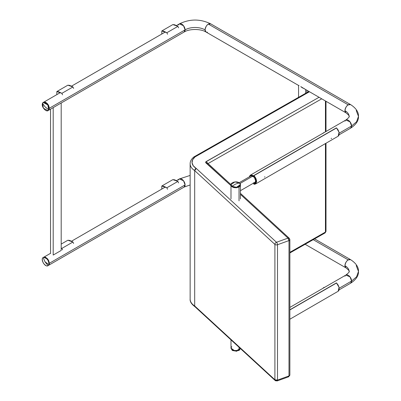 <?xml version="1.0" encoding="UTF-8"?>
<svg xmlns="http://www.w3.org/2000/svg" width="401" height="401" viewBox="0 0 401 401"><rect width="100%" height="100%" fill="white"/><g stroke="black" fill="none" stroke-linecap="round" stroke-linejoin="round"><path stroke-width="0.6" d="M207.437 32.18A4.712 2.717 -60 0 1 206.019 32.015A4.712 2.717 -60 0 1 205.061 29.869A14.13 8.155 0 0 0 185.077 29.869A4.712 2.717 60 0 1 184.124 32.015M356.208 110.551L358.489 116.39L356.554 121.789L351.592 126.004A4.712 2.717 60 0 1 350.639 128.15M345.071 121.137A4.712 2.717 60 0 1 345.888 120.014A4.712 2.717 60 0 1 349.527 121.252A4.712 2.717 60 0 1 351.592 126.004L356.554 121.789L358.489 116.39C358.654 120.721 356.033 124.641 350.619 128.16L351.592 126.004L339.211 133.157L351.592 126.004L350.058 121.884L345.908 120.004C348.715 117.734 349.767 116.531 349.07 116.39C349.767 116.25 348.715 115.047 345.908 112.781L344.935 110.621A14.13 8.155 180 0 1 349.07 116.39A14.13 8.155 0 0 0 344.935 110.621A4.712 2.717 120 0 0 345.888 112.766M350.639 104.631A4.712 2.717 120 0 0 348.263 104.856A4.712 2.717 120 0 0 344.935 110.621C345.577 107.468 346.69 105.543 348.263 104.856L208.39 24.1C206.816 24.792 205.708 26.712 205.061 29.869L206.034 32.025L298.85 85.608M250.003 176.46L250.68 175.638L254.329 177.287L255.683 180.916L254.82 182.816L253.773 182.986M249.452 176.781L250.394 175.147L254.545 177.026L256.274 181.036L255.106 183.307L253.221 183.307L254.6 183.493L255.517 182.961L256.018 181.864L256.018 180.36L255.106 177.869L254.023 176.41L252.75 175.382L250.901 174.961L249.983 175.493L249.452 176.781M206.034 32.025C200.826 28.671 189.312 28.671 184.104 32.025L185.077 29.869L49.338 108.24L48.777 105.779L47.278 103.498L45.353 102.17L43.649 102.235L47.804 104.115L49.338 108.24L185.077 29.869L183.543 25.744L179.392 23.865C189.843 18.797 200.294 18.797 210.746 23.865L208.39 24.1L348.263 104.856L350.619 104.621C356.033 108.14 358.654 112.064 358.489 116.39M49.338 108.24L48.361 110.395L49.082 109.563L49.338 108.24M178.555 25.002A4.712 2.717 60 0 1 179.372 23.88A4.712 2.717 60 0 1 183.011 25.118A4.712 2.717 60 0 1 185.077 29.869A14.13 8.155 180 0 1 205.061 29.869A4.712 2.717 -60 0 1 208.39 24.1A4.712 2.717 -60 0 1 210.766 23.88M253.322 182.876L254.379 182.981L255.457 182.084L255.622 180.224L254.82 178.029L253.322 176.239L251.627 175.453L250.314 175.939L249.878 176.906M253.006 176.004L240.004 183.508L253.006 176.004M230.991 198.916L230.991 185.072L231.783 186.58L233.898 187.583L236.62 187.738L239.031 186.996L234.69 187.728L230.991 185.072L232.009 186.761L230.991 184.61L234.926 181.929L239.392 182.921L240.41 184.61L236.47 187.292L232.009 186.3C235.668 189.122 243.312 185.618 239.392 182.921L235.698 183.994L232.009 186.3L232.009 186.761L236.47 187.753L240.41 185.072L239.031 186.996L239.031 200.836L239.031 186.996L240.049 186.114L240.41 185.072L240.41 198.916M190.139 184.966L184.104 187.077L185.077 184.921L49.338 263.292L48.777 260.83L47.278 258.55L45.353 257.221L43.649 257.287L47.804 259.166L49.338 263.292L185.077 184.921A4.712 2.717 60 0 1 184.124 187.066M356.208 265.602L358.489 271.442L356.554 276.84L351.592 281.056A4.712 2.717 60 0 1 350.639 283.201M345.071 276.189A4.712 2.717 60 0 1 345.888 275.066A4.712 2.717 60 0 1 349.527 276.304A4.712 2.717 60 0 1 351.592 281.056L356.554 276.84L358.489 271.442C358.654 275.773 356.033 279.692 350.619 283.211L351.592 281.056L339.211 288.209L351.592 281.056L350.058 276.931L345.908 275.056C348.715 272.785 349.767 271.582 349.07 271.442C349.767 271.302 348.715 270.099 345.908 267.828L344.935 265.673A14.13 8.155 180 0 1 349.07 271.442A14.13 8.155 0 0 0 344.935 265.673A4.712 2.717 120 0 0 345.888 267.818M344.935 265.673C345.577 262.52 346.69 260.595 348.263 259.908L313.221 239.673L348.263 259.908A4.712 2.717 120 0 0 344.935 265.673M178.555 180.054A4.712 2.717 60 0 1 179.372 178.931A4.712 2.717 60 0 1 183.011 180.164A4.712 2.717 60 0 1 185.077 184.921L183.543 180.796L179.392 178.916L190.139 175.432M49.338 263.292L48.361 265.447L49.082 264.615L49.338 263.292M350.639 259.683A4.712 2.717 120 0 0 348.263 259.908L350.619 259.673C356.033 263.191 358.654 267.116 358.489 271.442M239.031 347.266L239.031 350.043L240.364 348.494L236.374 350.81L232.369 350.043L234.78 350.79L238.314 350.384L239.618 349.632L240.319 348.649L240.41 348.123L240.049 349.161L239.031 350.043L239.031 347.266M240.41 348.539L239.031 350.504L232.369 350.504L230.991 348.123L231.783 346.609L230.991 348.123L232.369 350.504L236.705 351.241L240.41 348.584L240.41 348.123M230.991 339.873L230.991 348.123L234.69 350.78L239.031 350.043L236.62 350.79L233.898 350.634L231.783 349.632L230.991 348.123L232.369 350.504L231.006 348.354M305.637 93.293L305.637 89.528L305.637 93.293M303.747 88.426L300.785 86.606L302.489 87.899M298.65 85.634L299.026 85.593L298.695 85.508M298.82 85.423L298.565 85.629L298.56 97.323M303.341 88.17L302.008 87.618L303.341 88.17M304.143 88.501L302.575 87.944M50.536 109.137L50.536 253.522L50.536 109.137M53.198 255.061L61.193 250.445L61.193 102.987L61.193 250.445L53.198 255.061L53.198 107.603L53.198 255.061M325.457 230.535A1.885 1.088 180 0 1 325.998 231.302L325.046 232.936A1.885 1.083 -119.7 0 0 325.437 232.074L289.868 252.329L325.437 232.074L325.437 143.638L325.437 232.074A1.885 1.088 -0 0 0 325.998 231.302A1.885 1.088 180 0 1 325.437 232.074A1.885 1.083 60.3 0 1 325.046 232.936A1.885 1.083 60.3 0 1 324.113 232.841M325.437 131.824L325.437 100.962L325.437 131.824M321.732 98.821L208.059 163.558L321.732 98.821M276.495 380.719A1.885 1.303 -47.4 0 1 275.226 380.569A1.885 1.303 -47.4 0 1 274.901 379.757A1.885 1.088 0 0 0 277.497 380.098A1.885 0.817 70.1 0 1 277.141 380.95L288.625 376.79L289.868 375.015L288.986 375.938L288.986 240.575L277.497 244.735L277.497 380.098L288.986 375.938L277.497 380.098L277.497 244.735A1.885 1.088 180 0 1 274.901 244.394L274.901 379.757L194.685 305.958L194.685 170.595L274.901 244.394L274.901 379.757L194.685 305.958L194.685 170.595A17.559 10.14 180 0 1 190.139 163.803A17.559 10.14 0 0 0 194.685 170.595A1.885 1.138 -57.5 0 1 196.084 168.325L193.227 165.728L192.044 162.726L192.67 159.668L195.031 156.911L309.467 91.739L195.031 156.911A15.674 9.053 180 0 0 196.084 168.325L194.685 170.595L196.284 168.475A1.885 1.088 -0 0 0 196.084 168.325L196.284 168.475A1.885 1.303 132.6 0 0 194.685 170.595L274.901 244.394A1.885 1.303 -47.4 0 1 276.495 242.279L196.284 168.475L276.495 242.279A1.885 1.303 132.6 0 0 274.901 244.394A1.885 1.088 0 0 0 277.497 244.735A1.885 0.817 -109.9 0 0 276.495 242.279A1.885 0.817 70.1 0 1 277.497 244.735L288.986 240.575A1.885 0.817 -109.9 0 0 287.983 238.114L276.495 242.279L287.983 238.114A1.885 1.303 -47.4 0 1 289.251 238.259A1.885 1.303 -47.4 0 1 289.582 239.076A1.885 1.088 180 0 1 289.868 239.668A1.885 1.088 180 0 1 288.986 240.575L289.868 239.653L289.261 238.269L287.983 238.114L288.986 240.575L288.986 375.938L288.625 376.79A1.885 0.817 -109.9 0 0 288.986 375.938A1.885 1.088 -0 0 0 289.868 375.03M190.139 299.166A17.559 10.14 0 0 0 194.685 305.958A17.559 10.14 180 0 1 190.139 299.161M207.402 163.097L206.69 163.317A2.11 1.218 0 0 1 206.049 163.012A1.885 1.198 -54.3 0 1 207.147 163.017A1.885 1.198 125.7 0 0 206.049 163.012A1.885 1.088 0 0 1 206.194 161.553A1.885 1.083 60.3 0 1 207.377 163.092A1.885 1.083 -119.7 0 0 206.194 161.553L319.061 97.278L205.803 161.879L206.049 163.012L230.991 185.678L206.69 163.317L207.402 163.097L207.828 163.493M240.41 194.345L287.983 238.114L240.41 194.345M308.92 91.423L194.024 156.856L193.713 157.202L194.756 156.801L194.239 156.776M195.046 306.8A1.885 1.138 -57.5 0 1 194.685 305.958A1.885 1.138 122.5 0 0 195.036 306.79M195.006 306.765A1.885 1.303 -47.4 0 1 194.685 305.958A1.885 1.303 132.6 0 0 195.011 306.77L275.221 380.564L277.136 380.95L277.497 380.098L274.901 379.757L275.221 380.564M288.625 376.79L287.983 376.554M289.868 309.783L336.354 282.941L289.868 309.948L336.544 283.001L338.103 284.996L339.056 287.342L339.056 290.134L338.103 291.377L339.061 287.362L336.489 282.956L289.868 309.873L336.299 283.066M289.868 319.221L337.612 291.572M253.853 175.929A5.068 2.927 60 0 1 255.452 183.503A5.068 2.927 60 0 1 253.853 183.803L253.938 184.139L253.853 183.803L255.648 183.332L256.334 181.297L255.648 178.465L253.938 175.683L256.414 179.984L255.472 183.944L253.938 184.139L255.011 184.129L255.863 183.638L256.6 181.447L255.863 178.41L254.495 176.27L253.938 175.683L253.853 175.929M253.763 175.573L336.354 127.889L253.898 175.588L336.544 127.949L338.103 129.944L339.056 132.29L339.056 135.082L338.103 136.325L339.061 132.31L336.544 127.949L253.953 175.633L256.47 179.994L255.512 184.009L253.953 184.209L253.748 183.753L255.607 183.272L256.279 181.267L255.607 178.475L253.753 175.583L336.299 128.014M253.838 183.733L254.199 183.523L253.838 183.733A4.992 2.882 60 0 0 255.412 183.442A4.992 2.882 60 0 0 253.838 175.974L253.833 175.563L254.52 176.229L255.908 178.4L256.655 181.478L255.908 183.698L254.52 184.265L253.883 184.179L253.838 183.733M255.512 184.009L337.612 136.52M232.009 186.3L235.698 183.994L239.392 182.921C235.733 180.099 228.089 183.598 232.009 186.3M231.021 184.761L231.171 185.818L232.009 186.761L233.407 187.447L236.084 187.783L239.287 186.831L240.184 185.904L240.394 184.851M184.104 32.025L48.361 110.395L48.701 109.749L47.96 110.626L43.418 108.185L42.511 103.343L45.072 106.856L48.701 109.749C50.401 106.15 43.985 99.513 42.511 103.343L43.253 102.466L47.794 104.912L48.701 109.749L49.102 109.518L48.195 104.681L43.649 102.235L60.441 92.546M48.701 109.749L45.072 106.856L42.511 103.343C40.812 106.947 47.228 113.578 48.701 109.749M48.396 110.37L49.102 109.518L49.333 108.18L48.321 104.892L45.955 102.44L44.681 102.024L43.614 102.26M43.148 257.582C40.15 259.437 45.243 267.753 48.065 265.612L45.072 261.908L43.148 257.582C44.07 256.63 45.639 257.452 47.854 260.054C49.198 263.257 49.268 265.111 48.065 265.612C47.143 266.57 45.574 265.743 43.358 263.141C42.015 259.938 41.945 258.084 43.148 257.582L45.072 261.908L48.065 265.612C51.062 263.758 45.97 255.442 43.148 257.582L43.549 257.352C44.471 256.394 46.035 257.221 48.25 259.823C49.594 263.026 49.664 264.881 48.466 265.382L49.138 264.485L49.333 263.116L48.25 259.823L45.854 257.437L44.591 257.071L43.549 257.352M48.25 265.502L47.98 265.602M48.065 265.612L184.104 187.077M44.992 261.773L48.17 264.134M331.442 138.535L331.146 138.545L331.401 138.22L331.442 138.535M264.65 177.152L264.85 176.696L264.65 177.152M323.587 287.647A1.885 1.088 -60 0 1 324.504 287.412M172.851 24.576L161.793 30.962L161.793 34.03L161.793 30.962L166.856 32.732L167.523 34.225L166.856 32.732L177.914 26.346L166.856 32.732L163.603 31.158L161.793 30.962L172.851 24.576L177.914 26.346L174.656 24.772L172.851 24.576M178.58 27.839L177.914 26.346L178.58 27.839M172.851 179.628L161.793 186.014L161.793 189.082L161.793 186.014L166.856 187.778L167.523 189.277L166.856 187.778L177.914 181.397L166.856 187.778L163.603 186.204L161.793 186.014L172.851 179.628L177.914 181.397L174.656 179.823L172.851 179.628M178.58 182.891L177.914 181.397L178.58 182.891M67.879 240.234L61.193 244.094L67.879 240.234L72.942 242.004L61.884 248.384L62.551 249.878L61.884 248.384L72.942 242.004L69.684 240.43L67.879 240.234M73.609 243.497L72.942 242.004L73.609 243.497M61.193 247.993L61.884 248.384L61.193 247.993M67.879 85.182L56.822 91.563L56.822 94.631L56.822 91.563L61.884 93.333L62.551 94.826L61.884 93.333L72.942 86.952L61.884 93.333L58.631 91.759L56.822 91.563L67.879 85.182L72.942 86.952L69.684 85.378L67.879 85.182M73.609 88.446L72.942 86.952L73.609 88.446M301.186 86.962L345.908 112.781M345.908 120.004L250.394 175.147M71.498 86.16L165.412 31.94M176.47 25.554L179.392 23.865M350.619 128.16L339.136 134.791M255.933 182.826L255.106 183.307M210.746 23.865L350.619 104.621M255.497 181.989L240.41 190.701M251.728 175.463L239.121 182.741M305.126 244.284L345.908 267.828M345.908 275.056L289.868 307.412M43.649 257.287L50.536 253.312M71.498 241.212L165.412 186.991M176.47 180.605L179.392 178.916M350.619 283.211L339.136 289.843M314.61 238.881L350.619 259.673M306.85 90.23L306.85 92.601M193.939 156.911C191.377 159.017 190.109 161.307 190.139 163.783L190.139 299.146C189.884 301.622 191.528 304.179 195.071 306.815M325.998 231.302L325.998 143.312M325.998 131.498L325.998 101.283M325.046 232.936L289.868 252.971M207.152 163.017L207.442 163.102M207.683 163.212L230.991 184.655M240.41 193.322L289.261 238.269M289.868 375.015L289.868 239.653M240.41 185.072L240.41 184.61M230.991 185.072L230.991 184.61M43.649 102.235L43.253 102.466M48.361 110.395L47.96 110.626M322.88 133.473L323.762 132.576M256.57 171.583L257.186 171.052M322.895 288.339L323.682 287.587"/></g></svg>

